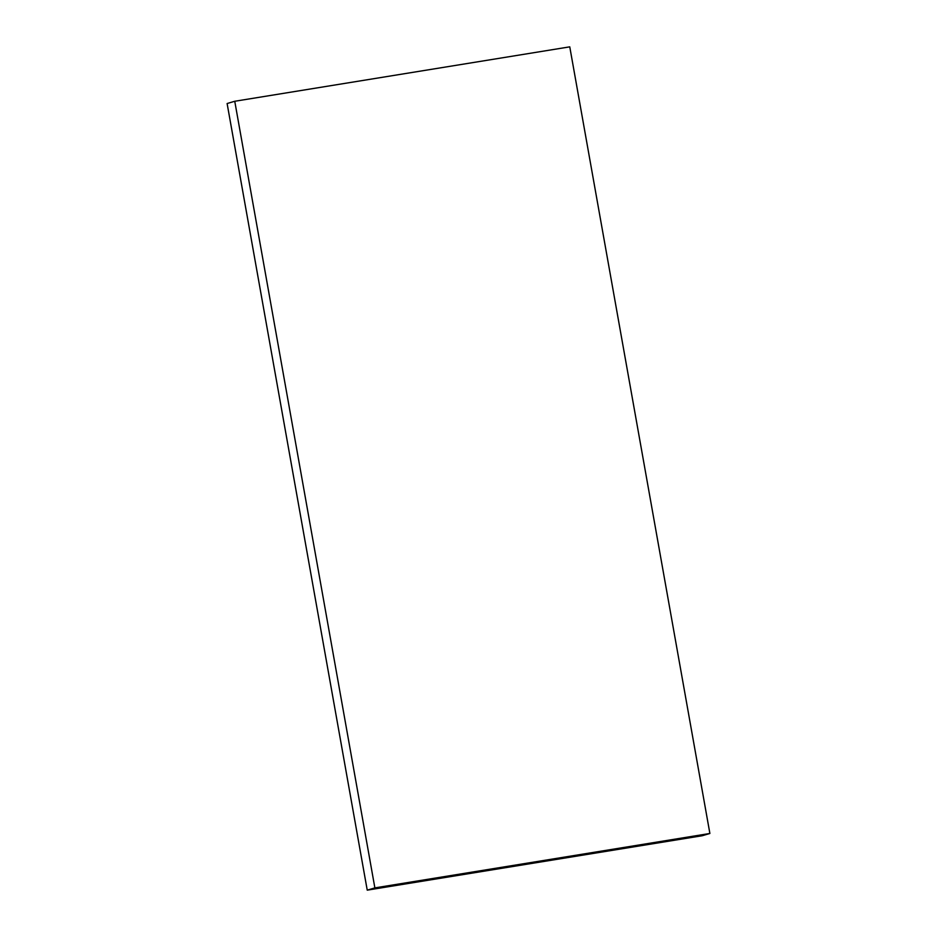 <?xml version="1.0" encoding="UTF-8"?>
<svg xmlns="http://www.w3.org/2000/svg" width="937" height="937" viewBox="0 0 937 937"><rect width="100%" height="100%" fill="white"/><g stroke="black" fill="none" stroke-linecap="round" stroke-linejoin="round"><path stroke-width="1.41" d="M709.883 833.473L374.87 887.889L367.234 890.15L702.246 835.734L709.883 833.473L569.766 46.85L234.754 101.266L374.87 887.889M367.234 890.15L227.117 103.527L234.754 101.266"/></g></svg>
